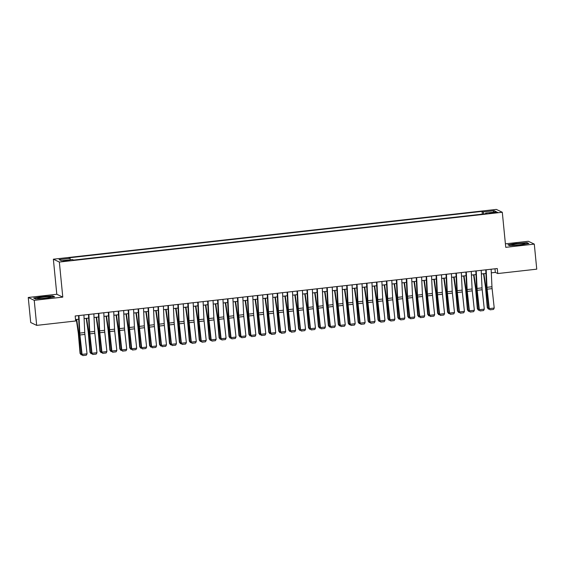 <?xml version="1.0" encoding="UTF-8"?>
<svg xmlns="http://www.w3.org/2000/svg" width="565" height="565" viewBox="0 0 565 565"><rect width="100%" height="100%" fill="white"/><g stroke="black" fill="none" stroke-linecap="round" stroke-linejoin="round"><path stroke-width="0.85" d="M66.889 260.966L69.587 260.401L65.851 260.472L63.153 261.037L66.889 260.966M28.25 297.473L34.232 300.326L62.786 297.119L56.804 294.266L28.25 297.473L30.708 322.523L36.683 325.376L75.668 320.991L75.173 315.983L497.278 268.537L497.765 273.545L536.75 269.166L534.292 244.115L528.317 241.269L505.4 243.84M56.804 294.266L53.364 259.201L496.324 209.41L502.299 212.263L59.346 262.054L53.364 259.201M494.029 212.355L489.226 213.146L495.032 212.828L497.645 212.285L494.029 212.355L494.085 212.934M483.682 213.98L483.188 211.924L482.058 211.388L68.895 257.824L70.025 258.367L59.099 259.596L61.557 260.762L72.482 259.54L73.612 260.077L486.776 213.634L485.646 213.097L485.596 213.768M483.188 211.924L494.114 210.696L496.564 211.868L485.646 213.097M34.232 300.326L36.683 325.376M62.786 297.119L59.346 262.054M502.299 212.263L505.739 247.329L534.292 244.115M491.303 272.846L495.343 272.394L497.765 273.545M75.526 319.578L78.726 319.218M84.1 318.618L88.656 318.102M94.03 317.502L98.585 316.986M103.967 316.386L108.515 315.87M113.897 315.263L118.452 314.754M123.827 314.147L128.382 313.639M133.764 313.031L138.312 312.523M143.694 311.915L148.249 311.407M153.624 310.799L158.179 310.291M163.553 309.684L168.109 309.175M173.49 308.568L178.039 308.059M183.42 307.452L187.976 306.943M193.35 306.336L197.905 305.82M203.28 305.22L207.835 304.704M213.217 304.104L217.765 303.589M223.147 302.988L227.702 302.473M233.077 301.872L237.632 301.357M243.007 300.757L247.562 300.241M252.943 299.634L257.492 299.125M262.873 298.518L267.429 298.009M272.803 297.402L277.359 296.893M282.74 296.286L287.288 295.778M292.67 295.17L297.225 294.662M302.6 294.054L307.155 293.546M312.53 292.938L317.085 292.43M322.467 291.822L327.015 291.314M332.397 290.707L336.952 290.191M342.326 289.591L346.882 289.075M352.256 288.475L356.812 287.959M362.193 287.359L366.742 286.843M372.123 286.243L376.678 285.728M382.053 285.127L386.608 284.612M391.99 284.011L396.538 283.496M401.92 282.888L406.468 282.38M411.85 281.773L416.405 281.264M421.78 280.657L426.335 280.148M431.716 279.541L436.265 279.032M441.646 278.425L446.202 277.916M451.576 277.309L456.132 276.801M461.506 276.193L466.061 275.685M471.443 275.077L475.991 274.569M481.373 273.961L485.928 273.446M494.989 268.792L495.343 272.394M482.326 214.135L482.058 211.388M70.025 258.367L70.364 259.773M493.153 212.249L494.114 210.696M516.594 243.282L507.907 244.793L509.708 245.648L520.196 245.005L528.875 243.494L527.074 242.639L516.615 243.522M35.468 298.956L45.949 298.306L54.636 296.802L52.835 295.94L42.347 296.59L33.667 298.094L35.468 298.956M527.117 243.021L527.074 242.639M52.87 296.328L52.835 295.94M491.133 269.23L491.96 286.759A5.057 0.763 -96.4 0 0 492.108 288.637L494.227 308.045L489.262 308.603L490.032 309.818L488.873 308.589L486.762 289.181A7.585 1.144 83.6 0 1 486.536 286.363L485.752 269.83M488.873 308.589L489.262 308.603L487.143 289.195A5.057 0.763 -96.4 0 1 486.995 287.317L486.168 269.788M494.227 308.045L493.513 309.429L490.032 309.818M483.506 273.721L485.384 286.547A5.057 0.763 83.6 0 1 485.603 288.461L487.27 307.65L487.694 308.024L486.027 288.835A7.585 1.144 -96.4 0 0 485.688 285.961L483.894 273.679M489.241 309.027L488.421 309.119L487.27 307.65M488.421 309.119L487.694 308.024L488.803 307.897M519.461 244.843A6.568 0.607 -5.6 0 0 524.878 243.812A6.568 0.607 -5.6 0 0 517.363 243.84A6.568 0.607 -5.6 0 0 511.968 245.076A6.568 0.607 -5.6 0 0 519.461 244.843M508.281 244.97L516.671 243.515L526.827 242.886L528.317 243.593M50.285 297.275A6.568 0.607 -5.6 0 0 50.638 297.112A6.568 0.607 -5.6 0 0 45.836 296.9A6.568 0.607 -5.6 0 0 38.053 298.03A6.568 0.607 -5.6 0 0 37.728 298.377A6.568 0.607 -5.6 0 0 43.547 298.32A6.568 0.607 -5.6 0 0 50.285 297.275M34.034 298.271L42.424 296.816L52.587 296.187L54.071 296.9M481.203 270.345L482.03 287.875A5.057 0.763 -96.4 0 0 482.178 289.753L484.297 309.161L479.332 309.719L480.102 310.934L478.943 309.705L476.825 290.297A7.585 1.144 83.6 0 1 476.606 287.479L475.822 270.946M478.943 309.705L479.332 309.719L477.213 290.311A5.057 0.763 -96.4 0 1 477.065 288.433L476.239 270.903M484.297 309.161L483.576 310.545L480.102 310.934M471.267 271.461L472.1 288.99A5.057 0.763 -96.4 0 0 472.248 290.869L474.367 310.277L469.402 310.835L470.172 312.05L469.014 310.821L466.895 291.413A7.585 1.144 83.6 0 1 466.669 288.595L465.892 272.062M469.014 310.821L469.402 310.835L467.283 291.427A5.057 0.763 -96.4 0 1 467.135 289.548L466.302 272.019M474.367 310.277L473.647 311.661L470.172 312.05M461.337 272.577L462.163 290.106A5.057 0.763 -96.4 0 0 462.318 291.985L464.43 311.393L459.465 311.951L460.242 313.165L459.084 311.937L456.965 292.529A7.585 1.144 83.6 0 1 456.739 289.711L455.962 273.185M459.084 311.937L459.465 311.951L457.346 292.543A5.057 0.763 -96.4 0 1 457.198 290.664L456.372 273.135M464.43 311.393L463.717 312.777L460.242 313.165M451.407 273.693L452.233 291.222A5.057 0.763 -96.4 0 0 452.381 293.101L454.5 312.509L449.535 313.067L450.305 314.281L449.147 313.052L447.035 293.652A7.585 1.144 83.6 0 1 446.809 290.827L446.025 274.3M449.147 313.052L449.535 313.067L447.416 293.659A5.057 0.763 -96.4 0 1 447.268 291.78L446.442 274.251M454.5 312.509L453.78 313.893L450.305 314.281M473.576 274.837L475.448 287.663A5.057 0.763 83.6 0 1 475.673 289.577L477.34 308.765L477.764 309.14L476.097 289.951A7.585 1.144 -96.4 0 0 475.758 287.077L473.964 274.795M479.304 310.143L478.491 310.234L477.34 308.765M478.491 310.234L477.764 309.14L478.873 309.013M463.639 275.953L465.518 288.779A5.057 0.763 83.6 0 1 465.744 290.693L467.41 309.881L467.827 310.256L466.16 291.067A7.585 1.144 -96.4 0 0 465.828 288.192L464.027 275.911M469.374 311.259L468.562 311.35L467.41 309.881M468.562 311.35L467.827 310.256L468.936 310.136M453.709 277.069L455.588 289.894A5.057 0.763 83.6 0 1 455.807 291.808L457.481 310.997L457.897 311.372L456.23 292.183A7.585 1.144 -96.4 0 0 455.899 289.308L454.098 277.027M459.444 312.381L458.632 312.466L457.481 310.997M458.632 312.466L457.897 311.372L459.006 311.251M443.779 278.185L445.658 291.01A5.057 0.763 83.6 0 1 445.877 292.924L447.544 312.12L447.967 312.487L446.301 293.299A7.585 1.144 -96.4 0 0 445.962 290.424L444.168 278.142M449.507 313.497L448.695 313.589L447.544 312.12M448.695 313.589L447.967 312.487L449.076 312.367M441.477 274.809L442.303 292.338A5.057 0.763 -96.4 0 0 442.452 294.217L444.57 313.624L439.605 314.182L440.375 315.404L439.217 314.168L437.098 294.768A7.585 1.144 83.6 0 1 436.879 291.943L436.095 275.416M439.217 314.168L439.605 314.182L437.487 294.775A5.057 0.763 -96.4 0 1 437.338 292.896L436.512 275.367M444.57 313.624L443.85 315.009L440.375 315.404M433.849 279.301L435.721 292.126A5.057 0.763 83.6 0 1 435.947 294.04L437.614 313.236L438.037 313.603L436.364 294.414A7.585 1.144 -96.4 0 0 436.032 291.54L434.238 279.258M439.577 314.613L438.765 314.705L437.614 313.236M438.765 314.705L438.037 313.603L439.146 313.483M431.54 275.925L432.373 293.454A5.057 0.763 -96.4 0 0 432.522 295.333L434.64 314.74L429.668 315.298L430.445 316.52L429.287 315.284L427.168 295.883A7.585 1.144 83.6 0 1 426.942 293.058L426.165 276.532M429.287 315.284L429.668 315.298L427.557 295.891A5.057 0.763 -96.4 0 1 427.401 294.012L426.575 276.483M434.64 314.74L433.92 316.125L430.445 316.52M423.912 280.417L425.791 293.242A5.057 0.763 83.6 0 1 426.017 295.156L427.684 314.352L428.101 314.719L426.434 295.53A7.585 1.144 -96.4 0 0 426.102 292.656L424.301 280.374M429.647 315.729L428.835 315.821L427.684 314.352M428.835 315.821L428.101 314.719L429.209 314.599M421.61 277.041L422.436 294.57A5.057 0.763 -96.4 0 0 422.585 296.448L424.703 315.856L419.739 316.414L420.508 317.636L419.357 316.4L417.238 296.999A7.585 1.144 83.6 0 1 417.012 294.174L416.236 277.648M419.357 316.4L419.739 316.414L417.62 297.006A5.057 0.763 -96.4 0 1 417.471 295.128L416.645 277.599M424.703 315.856L423.99 317.24L420.508 317.636M413.983 281.532L415.861 294.358A5.057 0.763 83.6 0 1 416.08 296.272L417.747 315.468L418.171 315.842L416.504 296.646A7.585 1.144 -96.4 0 0 416.172 293.772L414.371 281.49M419.717 316.845L418.898 316.937L417.747 315.468M418.898 316.937L418.171 315.842L419.279 315.715M411.68 278.157L412.507 295.686A5.057 0.763 -96.4 0 0 412.655 297.564L414.774 316.972L409.809 317.53L410.578 318.752L409.42 317.523L407.309 298.115A7.585 1.144 83.6 0 1 407.082 295.29L406.299 278.764M409.42 317.523L409.809 317.53L407.69 298.122A5.057 0.763 -96.4 0 1 407.542 296.244L406.715 278.714M414.774 316.972L414.053 318.356L410.578 318.752M404.053 282.655L405.931 295.474A5.057 0.763 83.6 0 1 406.15 297.388L407.817 316.584L408.241 316.958L406.574 297.762A7.585 1.144 -96.4 0 0 406.235 294.888L404.441 282.606M409.78 317.961L408.968 318.053L407.817 316.584M408.968 318.053L408.241 316.958L409.35 316.831M401.75 279.272L402.577 296.802A5.057 0.763 -96.4 0 0 402.725 298.68L404.844 318.088L399.879 318.646L400.649 319.868L399.49 318.639L397.372 299.231A7.585 1.144 83.6 0 1 397.153 296.406L396.369 279.88M399.49 318.639L399.879 318.646L397.76 299.238A5.057 0.763 -96.4 0 1 397.612 297.36L396.778 279.83M404.844 318.088L404.123 319.479L400.649 319.868M394.116 283.771L395.994 296.59A5.057 0.763 83.6 0 1 396.22 298.511L397.887 317.7L398.304 318.074L396.637 298.878A7.585 1.144 -96.4 0 0 396.305 296.004L394.504 283.722M399.851 319.077L399.038 319.169L397.887 317.7M399.038 319.169L398.304 318.074L399.413 317.947M391.813 280.388L392.647 297.917A5.057 0.763 -96.4 0 0 392.795 299.803L394.907 319.204L389.942 319.762L390.719 320.984L389.56 319.755L387.442 300.347A7.585 1.144 83.6 0 1 387.216 297.522L386.439 280.996M389.56 319.755L389.942 319.762L387.83 300.361A5.057 0.763 -96.4 0 1 387.675 298.475L386.848 280.946M394.907 319.204L394.193 320.595L390.719 320.984M384.186 284.887L386.065 297.706A5.057 0.763 83.6 0 1 386.291 299.627L387.957 318.815L388.374 319.19L386.707 299.994A7.585 1.144 -96.4 0 0 386.375 297.119L384.574 284.838M389.921 320.193L389.108 320.284L387.957 318.815M389.108 320.284L388.374 319.19L389.483 319.063M381.884 281.504L382.71 299.033A5.057 0.763 -96.4 0 0 382.858 300.919L384.977 320.32L380.012 320.878L380.782 322.099L379.631 320.871L377.512 301.463A7.585 1.144 83.6 0 1 377.286 298.645L376.509 282.112M379.631 320.871L380.012 320.878L377.893 301.477A5.057 0.763 -96.4 0 1 377.745 299.591L376.919 282.069M384.977 320.32L384.264 321.711L380.782 322.099M374.256 286.003L376.135 298.821A5.057 0.763 83.6 0 1 376.354 300.742L378.02 319.931L378.444 320.306L376.777 301.11A7.585 1.144 -96.4 0 0 376.445 298.242L374.644 285.961M379.991 321.308L379.172 321.4L378.02 319.931M379.172 321.4L378.444 320.306L379.553 320.178M371.954 282.627L372.78 300.149A5.057 0.763 -96.4 0 0 372.928 302.035L375.047 321.436L370.082 321.994L370.852 323.215L369.694 321.986L367.575 302.579A7.585 1.144 83.6 0 1 367.356 299.761L366.572 283.227M369.694 321.986L370.082 321.994L367.963 302.593A5.057 0.763 -96.4 0 1 367.815 300.707L366.989 283.185M375.047 321.436L374.327 322.827L370.852 323.215M364.326 287.119L366.198 299.937A5.057 0.763 83.6 0 1 366.424 301.858L368.09 321.047L368.514 321.421L366.847 302.233A7.585 1.144 -96.4 0 0 366.508 299.358L364.715 287.077M370.054 322.424L369.242 322.516L368.09 321.047M369.242 322.516L368.514 321.421L369.623 321.294M354.389 288.235L356.268 301.06A5.057 0.763 83.6 0 1 356.494 302.974L358.161 322.163L358.577 322.537L356.911 303.349A7.585 1.144 -96.4 0 0 356.579 300.474L354.778 288.192M360.124 323.54L359.312 323.632L358.161 322.163M359.312 323.632L358.577 322.537L359.686 322.41M344.459 289.351L346.338 302.176A5.057 0.763 83.6 0 1 346.564 304.09L348.231 323.279L348.647 323.653L346.981 304.464A7.585 1.144 -96.4 0 0 346.649 301.59L344.848 289.308M350.194 324.656L349.382 324.748L348.231 323.279M349.382 324.748L348.647 323.653L349.756 323.526M362.024 283.743L362.85 301.265A5.057 0.763 -96.4 0 0 362.998 303.151L365.117 322.551L360.152 323.109L360.922 324.331L359.764 323.102L357.645 303.695A7.585 1.144 83.6 0 1 357.419 300.877L356.642 284.343M359.764 323.102L360.152 323.109L358.033 303.709A5.057 0.763 -96.4 0 1 357.885 301.823L357.052 284.301M365.117 322.551L364.397 323.943L360.922 324.331M352.087 284.859L352.913 302.381A5.057 0.763 -96.4 0 0 353.069 304.267L355.18 323.674L350.215 324.232L350.992 325.447L349.834 324.218L347.715 304.81A7.585 1.144 83.6 0 1 347.489 301.993L346.712 285.459M349.834 324.218L350.215 324.232L348.096 304.825A5.057 0.763 -96.4 0 1 347.948 302.946L347.122 285.417M355.18 323.674L354.467 325.059L350.992 325.447M342.157 285.975L342.983 303.504A5.057 0.763 -96.4 0 0 343.132 305.382L345.25 324.79L340.285 325.348L341.055 326.563L339.897 325.334L337.785 305.926A7.585 1.144 83.6 0 1 337.559 303.108L336.775 286.575M339.897 325.334L340.285 325.348L338.167 305.94A5.057 0.763 -96.4 0 1 338.018 304.062L337.192 286.533M345.25 324.79L344.53 326.175L341.055 326.563M334.529 290.466L336.408 303.292A5.057 0.763 83.6 0 1 336.627 305.206L338.294 324.395L338.718 324.769L337.051 305.58A7.585 1.144 -96.4 0 0 336.712 302.706L334.918 290.424M340.257 325.772L339.445 325.864L338.294 324.395M339.445 325.864L338.718 324.769L339.826 324.642M332.227 287.091L333.053 304.62A5.057 0.763 -96.4 0 0 333.202 306.498L335.32 325.906L330.356 326.464L331.125 327.679L329.967 326.45L327.848 307.042A7.585 1.144 83.6 0 1 327.629 304.224L326.845 287.691M329.967 326.45L330.356 326.464L328.237 307.056A5.057 0.763 -96.4 0 1 328.088 305.178L327.262 287.649M335.32 325.906L334.6 327.29L331.125 327.679M324.6 291.582L326.471 304.408A5.057 0.763 83.6 0 1 326.697 306.322L328.364 325.511L328.788 325.885L327.121 306.696A7.585 1.144 -96.4 0 0 326.782 303.822L324.988 291.54M330.327 326.888L329.515 326.98L328.364 325.511M329.515 326.98L328.788 325.885L329.896 325.758M322.29 288.207L323.124 305.736A5.057 0.763 -96.4 0 0 323.272 307.614L325.391 327.022L320.419 327.58L321.195 328.795L320.037 327.566L317.918 308.158A7.585 1.144 83.6 0 1 317.692 305.34L316.916 288.807M320.037 327.566L320.419 327.58L318.307 308.172A5.057 0.763 -96.4 0 1 318.159 306.294L317.325 288.764M325.391 327.022L324.67 328.406L321.195 328.795M314.663 292.698L316.541 305.524A5.057 0.763 83.6 0 1 316.767 307.438L318.434 326.627L318.851 327.001L317.184 307.812A7.585 1.144 -96.4 0 0 316.852 304.938L315.051 292.656M320.397 328.004L319.585 328.096L318.434 326.627M319.585 328.096L318.851 327.001L319.96 326.881M312.36 289.322L313.187 306.852A5.057 0.763 -96.4 0 0 313.342 308.73L315.454 328.138L310.489 328.696L311.259 329.911L310.107 328.682L307.989 309.274A7.585 1.144 83.6 0 1 307.763 306.456L306.986 289.93M310.107 328.682L310.489 328.696L308.37 309.288A5.057 0.763 -96.4 0 1 308.222 307.409L307.395 289.88M315.454 328.138L314.74 329.522L311.259 329.911M304.733 293.814L306.611 306.64A5.057 0.763 83.6 0 1 306.83 308.554L308.497 327.742L308.921 328.117L307.254 308.928A7.585 1.144 -96.4 0 0 306.922 306.053L305.121 293.772M310.468 329.127L309.655 329.211L308.497 327.742M309.655 329.211L308.921 328.117L310.03 327.997M302.43 290.438L303.257 307.967A5.057 0.763 -96.4 0 0 303.405 309.846L305.524 329.254L300.559 329.812L301.329 331.034L300.17 329.798L298.059 310.397A7.585 1.144 83.6 0 1 297.833 307.572L297.049 291.046M300.17 329.798L300.559 329.812L298.44 310.404A5.057 0.763 -96.4 0 1 298.292 308.525L297.465 290.996M305.524 329.254L304.803 330.638L301.329 331.034M294.803 294.93L296.682 307.756A5.057 0.763 83.6 0 1 296.9 309.669L298.567 328.865L298.991 329.233L297.324 310.044A7.585 1.144 -96.4 0 0 296.985 307.169L295.191 294.888M300.531 330.243L299.718 330.334L298.567 328.865M299.718 330.334L298.991 329.233L300.1 329.113M292.501 291.554L293.327 309.083A5.057 0.763 -96.4 0 0 293.475 310.962L295.594 330.37L290.629 330.928L291.399 332.149L290.24 330.913L288.122 311.513A7.585 1.144 83.6 0 1 287.903 308.688L287.119 292.162M290.24 330.913L290.629 330.928L288.51 311.52A5.057 0.763 -96.4 0 1 288.362 309.641L287.536 292.112M295.594 330.37L294.873 331.754L291.399 332.149M284.866 296.046L286.745 308.871A5.057 0.763 83.6 0 1 286.971 310.785L288.637 329.981L289.061 330.348L287.387 311.16A7.585 1.144 -96.4 0 0 287.055 308.285L285.254 296.004M290.601 331.358L289.788 331.45L288.637 329.981M289.788 331.45L289.061 330.348L290.163 330.228M282.564 292.67L283.397 310.199A5.057 0.763 -96.4 0 0 283.545 312.078L285.664 331.486L280.692 332.043L281.469 333.265L280.311 332.029L278.192 312.629A7.585 1.144 83.6 0 1 277.966 309.804L277.189 293.277M280.311 332.029L280.692 332.043L278.58 312.636A5.057 0.763 -96.4 0 1 278.425 310.757L277.599 293.228M285.664 331.486L284.944 332.87L281.469 333.265M274.936 297.162L276.815 309.987A5.057 0.763 83.6 0 1 277.041 311.901L278.707 331.097L279.124 331.464L277.457 312.276A7.585 1.144 -96.4 0 0 277.125 309.401L275.325 297.119M280.671 332.474L279.859 332.566L278.707 331.097M279.859 332.566L279.124 331.464L280.233 331.344M272.634 293.786L273.46 311.315A5.057 0.763 -96.4 0 0 273.608 313.194L275.727 332.601L270.762 333.159L271.532 334.381L270.381 333.145L268.262 313.745A7.585 1.144 83.6 0 1 268.036 310.92L267.259 294.393M270.381 333.145L270.762 333.159L268.643 313.752A5.057 0.763 -96.4 0 1 268.495 311.873L267.669 294.344M275.727 332.601L275.014 333.986L271.532 334.381M265.006 298.278L266.885 311.103A5.057 0.763 83.6 0 1 267.104 313.017L268.771 332.213L269.194 332.587L267.528 313.391A7.585 1.144 -96.4 0 0 267.196 310.517L265.395 298.235M270.741 333.59L269.922 333.682L268.771 332.213M269.922 333.682L269.194 332.587L270.303 332.46M262.704 294.902L263.53 312.431A5.057 0.763 -96.4 0 0 263.678 314.31L265.797 333.717L260.832 334.275L261.602 335.497L260.444 334.268L258.332 314.86A7.585 1.144 83.6 0 1 258.106 312.035L257.322 295.509M260.444 334.268L260.832 334.275L258.714 314.867A5.057 0.763 -96.4 0 1 258.565 312.989L257.739 295.46M265.797 333.717L265.077 335.102L261.602 335.497M252.774 296.018L253.6 313.547A5.057 0.763 -96.4 0 0 253.749 315.425L255.867 334.833L250.902 335.391L251.672 336.613L250.514 335.384L248.395 315.976A7.585 1.144 83.6 0 1 248.176 313.151L247.392 296.625M250.514 335.384L250.902 335.391L248.784 315.983A5.057 0.763 -96.4 0 1 248.635 314.105L247.802 296.576M255.867 334.833L255.147 336.224L251.672 336.613M242.837 297.134L243.67 314.663A5.057 0.763 -96.4 0 0 243.819 316.548L245.93 335.949L240.965 336.507L241.742 337.729L240.584 336.5L238.465 317.092A7.585 1.144 83.6 0 1 238.239 314.267L237.462 297.741M240.584 336.5L240.965 336.507L238.854 317.106A5.057 0.763 -96.4 0 1 238.698 315.221L237.872 297.691M245.93 335.949L245.217 337.34L241.742 337.729M255.076 299.401L256.955 312.219A5.057 0.763 83.6 0 1 257.174 314.133L258.841 333.329L259.264 333.703L257.598 314.507A7.585 1.144 -96.4 0 0 257.259 311.633L255.465 299.351M260.804 334.706L259.992 334.798L258.841 333.329M259.992 334.798L259.264 333.703L260.373 333.576M245.139 300.516L247.018 313.335A5.057 0.763 83.6 0 1 247.244 315.256L248.911 334.445L249.327 334.819L247.661 315.623A7.585 1.144 -96.4 0 0 247.329 312.749L245.528 300.467M250.874 335.822L250.062 335.914L248.911 334.445M250.062 335.914L249.327 334.819L250.436 334.692M235.21 301.632L237.088 314.451A5.057 0.763 83.6 0 1 237.314 316.372L238.981 335.561L239.398 335.935L237.731 316.739A7.585 1.144 -96.4 0 0 237.399 313.865L235.598 301.59M240.944 336.938L240.132 337.03L238.981 335.561M240.132 337.03L239.398 335.935L240.506 335.808M232.907 298.249L233.733 315.779A5.057 0.763 -96.4 0 0 233.882 317.664L236.001 337.065L231.036 337.623L231.805 338.845L230.654 337.616L228.535 318.208A7.585 1.144 83.6 0 1 228.309 315.39L227.526 298.857M230.654 337.616L231.036 337.623L228.917 318.222A5.057 0.763 -96.4 0 1 228.769 316.336L227.942 298.814M236.001 337.065L235.287 338.456L231.805 338.845M225.28 302.748L227.158 315.567A5.057 0.763 83.6 0 1 227.377 317.488L229.044 336.676L229.468 337.051L227.801 317.855A7.585 1.144 -96.4 0 0 227.462 314.988L225.668 302.706M231.014 338.054L230.195 338.145L229.044 336.676M230.195 338.145L229.468 337.051L230.577 336.924M222.977 299.372L223.804 316.894A5.057 0.763 -96.4 0 0 223.952 318.78L226.071 338.181L221.106 338.739L221.876 339.961L220.717 338.732L218.599 319.324A7.585 1.144 83.6 0 1 218.38 316.506L217.596 299.973M220.717 338.732L221.106 338.739L218.987 319.338A5.057 0.763 -96.4 0 1 218.839 317.452L218.012 299.93M226.071 338.181L225.35 339.572L221.876 339.961M215.35 303.864L217.221 316.683A5.057 0.763 83.6 0 1 217.447 318.603L219.114 337.792L219.538 338.167L217.871 318.978A7.585 1.144 -96.4 0 0 217.532 316.103L215.738 303.822M221.077 339.17L220.265 339.261L219.114 337.792M220.265 339.261L219.538 338.167L220.647 338.04M213.047 300.488L213.874 318.01A5.057 0.763 -96.4 0 0 214.022 319.896L216.141 339.297L211.176 339.862L211.946 341.076L210.787 339.848L208.669 320.44A7.585 1.144 83.6 0 1 208.443 317.622L207.666 301.089M210.787 339.848L211.176 339.862L209.057 320.454A5.057 0.763 -96.4 0 1 208.909 318.568L208.075 301.046M216.141 339.297L215.42 340.688L211.946 341.076M205.413 304.98L207.291 317.805A5.057 0.763 83.6 0 1 207.517 319.719L209.184 338.908L209.601 339.283L207.934 320.094A7.585 1.144 -96.4 0 0 207.602 317.219L205.801 304.938M211.148 340.285L210.335 340.377L209.184 338.908M210.335 340.377L209.601 339.283L210.71 339.155M203.11 301.604L203.937 319.126A5.057 0.763 -96.4 0 0 204.092 321.012L206.204 340.42L201.239 340.978L202.016 342.192L200.857 340.963L198.739 321.556A7.585 1.144 83.6 0 1 198.513 318.738L197.736 302.204M200.857 340.963L201.239 340.978L199.12 321.57A5.057 0.763 -96.4 0 1 198.972 319.691L198.146 302.162M206.204 340.42L205.49 341.804L202.016 342.192M195.483 306.096L197.362 318.921A5.057 0.763 83.6 0 1 197.581 320.835L199.254 340.024L199.671 340.398L198.004 321.21A7.585 1.144 -96.4 0 0 197.672 318.335L195.871 306.053M201.218 341.401L200.406 341.493L199.254 340.024M200.406 341.493L199.671 340.398L200.78 340.271M193.181 302.72L194.007 320.249A5.057 0.763 -96.4 0 0 194.155 322.128L196.274 341.535L191.309 342.093L192.079 343.308L190.921 342.079L188.809 322.672A7.585 1.144 83.6 0 1 188.583 319.854L187.799 303.32M190.921 342.079L191.309 342.093L189.19 322.686A5.057 0.763 -96.4 0 1 189.042 320.807L188.216 303.278M196.274 341.535L195.554 342.92L192.079 343.308M183.251 303.836L184.077 321.365A5.057 0.763 -96.4 0 0 184.225 323.244L186.344 342.651L181.379 343.209L182.149 344.424L180.991 343.195L178.872 323.787A7.585 1.144 83.6 0 1 178.653 320.969L177.869 304.436M180.991 343.195L181.379 343.209L179.26 323.802A5.057 0.763 -96.4 0 1 179.112 321.923L178.286 304.394M186.344 342.651L185.624 344.036L182.149 344.424M173.314 304.952L174.147 322.481A5.057 0.763 -96.4 0 0 174.295 324.359L176.414 343.767L171.442 344.325L172.219 345.54L171.061 344.311L168.942 324.903A7.585 1.144 83.6 0 1 168.716 322.085L167.939 305.552M171.061 344.311L171.442 344.325L169.331 324.917A5.057 0.763 -96.4 0 1 169.182 323.039L168.349 305.51M176.414 343.767L175.694 345.151L172.219 345.54M185.553 307.212L187.432 320.037A5.057 0.763 83.6 0 1 187.651 321.951L189.317 341.14L189.741 341.514L188.074 322.325A7.585 1.144 -96.4 0 0 187.735 319.451L185.941 307.169M191.281 342.517L190.469 342.609L189.317 341.14M190.469 342.609L189.741 341.514L190.85 341.387M175.623 308.328L177.495 321.153A5.057 0.763 83.6 0 1 177.721 323.067L179.388 342.256L179.811 342.63L178.137 323.441A7.585 1.144 -96.4 0 0 177.805 320.567L176.012 308.285M181.351 343.633L180.539 343.725L179.388 342.256M180.539 343.725L179.811 342.63L180.92 342.51M165.686 309.443L167.565 322.269A5.057 0.763 83.6 0 1 167.791 324.183L169.458 343.372L169.874 343.746L168.208 324.557A7.585 1.144 -96.4 0 0 167.876 321.683L166.075 309.401M171.421 344.749L170.609 344.841L169.458 343.372M170.609 344.841L169.874 343.746L170.983 343.626M163.384 306.068L164.21 323.597A5.057 0.763 -96.4 0 0 164.366 325.475L166.477 344.883L161.512 345.441L162.282 346.656L161.131 345.427L159.012 326.019A7.585 1.144 83.6 0 1 158.786 323.201L158.009 306.675M161.131 345.427L161.512 345.441L159.394 326.033A5.057 0.763 -96.4 0 1 159.245 324.155L158.419 306.626M166.477 344.883L165.764 346.267L162.282 346.656M155.756 310.559L157.635 323.385A5.057 0.763 83.6 0 1 157.854 325.299L159.521 344.488L159.944 344.862L158.278 325.673A7.585 1.144 -96.4 0 0 157.946 322.799L156.145 310.517M161.491 345.872L160.672 345.964L159.521 344.488M160.672 345.964L159.944 344.862L161.053 344.742M153.454 307.183L154.28 324.713A5.057 0.763 -96.4 0 0 154.429 326.591L156.547 345.999L151.582 346.557L152.352 347.779L151.194 346.543L149.082 327.142A7.585 1.144 83.6 0 1 148.856 324.317L148.072 307.791M151.194 346.543L151.582 346.557L149.464 327.149A5.057 0.763 -96.4 0 1 149.315 325.271L148.489 307.741M156.547 345.999L155.827 347.383L152.352 347.779M145.827 311.675L147.705 324.501A5.057 0.763 83.6 0 1 147.924 326.415L149.591 345.611L150.015 345.978L148.348 326.789A7.585 1.144 -96.4 0 0 148.009 323.915L146.215 311.633M151.554 346.988L150.742 347.079L149.591 345.611M150.742 347.079L150.015 345.978L151.123 345.858M143.524 308.299L144.35 325.828A5.057 0.763 -96.4 0 0 144.499 327.707L146.618 347.115L141.653 347.673L142.422 348.895L141.264 347.659L139.145 328.258A7.585 1.144 83.6 0 1 138.926 325.433L138.143 308.907M141.264 347.659L141.653 347.673L139.534 328.265A5.057 0.763 -96.4 0 1 139.386 326.386L138.552 308.857M146.618 347.115L145.897 348.499L142.422 348.895M135.89 312.791L137.768 325.617A5.057 0.763 83.6 0 1 137.994 327.531L139.661 346.726L140.078 347.094L138.411 327.905A7.585 1.144 -96.4 0 0 138.079 325.03L136.278 312.749M141.624 348.104L140.812 348.195L139.661 346.726M140.812 348.195L140.078 347.094L141.186 346.974M133.587 309.415L134.421 326.944A5.057 0.763 -96.4 0 0 134.569 328.823L136.688 348.231L131.716 348.789L132.493 350.01L131.334 348.774L129.216 329.374A7.585 1.144 83.6 0 1 128.989 326.549L128.213 310.023M131.334 348.774L131.716 348.789L129.604 329.381A5.057 0.763 -96.4 0 1 129.449 327.502L128.622 309.973M136.688 348.231L135.967 349.615L132.493 350.01M125.96 313.907L127.838 326.732A5.057 0.763 83.6 0 1 128.064 328.646L129.731 347.842L130.148 348.21L128.481 329.021A7.585 1.144 -96.4 0 0 128.149 326.146L126.348 313.865M131.694 349.219L130.882 349.311L129.731 347.842M130.882 349.311L130.148 348.21L131.257 348.089M123.657 310.531L124.484 328.06A5.057 0.763 -96.4 0 0 124.632 329.939L126.751 349.347L121.786 349.905L122.556 351.126L121.404 349.89L119.286 330.49A7.585 1.144 83.6 0 1 119.06 327.665L118.283 311.138M121.404 349.89L121.786 349.905L119.667 330.497A5.057 0.763 -96.4 0 1 119.519 328.618L118.692 311.089M126.751 349.347L126.037 350.731L122.556 351.126M116.03 315.03L117.908 327.848A5.057 0.763 83.6 0 1 118.127 329.762L119.794 348.958L120.218 349.332L118.551 330.137A7.585 1.144 -96.4 0 0 118.219 327.262L116.418 314.98M121.765 350.335L120.945 350.427L119.794 348.958M120.945 350.427L120.218 349.332L121.327 349.205M113.727 311.647L114.554 329.176A5.057 0.763 -96.4 0 0 114.702 331.055L116.821 350.462L111.856 351.02L112.626 352.242L111.467 351.013L109.349 331.606A7.585 1.144 83.6 0 1 109.13 328.781L108.346 312.254M111.467 351.013L111.856 351.02L109.737 331.613A5.057 0.763 -96.4 0 1 109.589 329.734L108.763 312.205M116.821 350.462L116.1 351.847L112.626 352.242M106.1 316.146L107.972 328.964A5.057 0.763 83.6 0 1 108.198 330.878L109.864 350.074L110.288 350.448L108.621 331.252A7.585 1.144 -96.4 0 0 108.282 328.378L106.488 316.096M111.828 351.451L111.015 351.543L109.864 350.074M111.015 351.543L110.288 350.448L111.397 350.321M103.798 312.763L104.624 330.292A5.057 0.763 -96.4 0 0 104.772 332.171L106.891 351.578L101.926 352.136L102.696 353.358L101.538 352.129L99.419 332.721A7.585 1.144 83.6 0 1 99.2 329.896L98.416 313.37M101.538 352.129L101.926 352.136L99.807 332.736A5.057 0.763 -96.4 0 1 99.659 330.85L98.826 313.321M106.891 351.578L106.171 352.97L102.696 353.358M96.163 317.262L98.042 330.08A5.057 0.763 83.6 0 1 98.268 332.001L99.934 351.19L100.351 351.564L98.684 332.368A7.585 1.144 -96.4 0 0 98.352 329.494L96.551 317.212M101.898 352.567L101.086 352.659L99.934 351.19M101.086 352.659L100.351 351.564L101.46 351.437M93.861 313.879L94.687 331.408A5.057 0.763 -96.4 0 0 94.842 333.294L96.954 352.694L91.989 353.252L92.766 354.474L91.608 353.245L89.489 333.837A7.585 1.144 83.6 0 1 89.263 331.012L88.486 314.486M91.608 353.245L91.989 353.252L89.87 333.851A5.057 0.763 -96.4 0 1 89.722 331.966L88.896 314.437M96.954 352.694L96.241 354.086L92.766 354.474M86.233 318.378L88.112 331.196A5.057 0.763 83.6 0 1 88.338 333.117L90.005 352.306L90.421 352.68L88.754 333.484A7.585 1.144 -96.4 0 0 88.423 330.617L86.622 318.335M91.968 353.683L91.156 353.775L90.005 352.306M91.156 353.775L90.421 352.68L91.53 352.553M83.931 315.002L84.757 332.524A5.057 0.763 -96.4 0 0 84.905 334.409L87.024 353.81L82.059 354.368L82.829 355.59L81.671 354.361L79.559 334.953A7.585 1.144 83.6 0 1 79.333 332.135L78.549 315.602M81.671 354.361L82.059 354.368L79.94 334.967A5.057 0.763 -96.4 0 1 79.792 333.082L78.966 315.56M87.024 353.81L86.311 355.201L82.829 355.59M76.303 319.493L78.182 332.312A5.057 0.763 83.6 0 1 78.401 334.233L80.068 353.422L80.491 353.796L78.825 334.6A7.585 1.144 -96.4 0 0 78.486 331.733L76.692 319.451M82.031 354.799L81.219 354.891L80.068 353.422M81.219 354.891L80.491 353.796L81.6 353.669M491.896 213.167L491.84 212.602M491.96 286.759L486.995 287.317M492.108 288.637L487.143 289.195M486.027 288.835L486.712 288.757M485.688 285.961L486.514 285.869M482.03 287.875L477.065 288.433M482.178 289.753L477.213 290.311M472.1 288.99L467.135 289.548M472.248 290.869L467.283 291.427M462.163 290.106L457.198 290.664M462.318 291.985L457.346 292.543M452.233 291.222L447.268 291.78M452.381 293.101L447.416 293.659M476.097 289.951L476.782 289.873M475.758 287.077L476.577 286.985M466.16 291.067L466.852 290.989M465.828 288.192L466.648 288.101M456.23 292.183L456.923 292.105M455.899 289.308L456.718 289.216M446.301 293.299L446.986 293.221M445.962 290.424L446.788 290.332M442.303 292.338L437.338 292.896M442.452 294.217L437.487 294.775M436.364 294.414L437.056 294.337M436.032 291.54L436.851 291.448M432.373 293.454L427.401 294.012M432.522 295.333L427.557 295.891M426.434 295.53L427.126 295.453M426.102 292.656L426.921 292.564M422.436 294.57L417.471 295.128M422.585 296.448L417.62 297.006M416.504 296.646L417.189 296.569M416.172 293.772L416.991 293.68M412.507 295.686L407.542 296.244M412.655 297.564L407.69 298.122M406.574 297.762L407.259 297.684M406.235 294.888L407.061 294.796M402.577 296.802L397.612 297.36M402.725 298.68L397.76 299.238M396.637 298.878L397.329 298.8M396.305 296.004L397.124 295.912M392.647 297.917L387.675 298.475M392.795 299.803L387.83 300.361M386.707 299.994L387.399 299.916M386.375 297.119L387.195 297.028M382.71 299.033L377.745 299.591M382.858 300.919L377.893 301.477M376.777 301.11L377.462 301.032M376.445 298.242L377.265 298.143M372.78 300.149L367.815 300.707M372.928 302.035L367.963 302.593M366.847 302.233L367.533 302.155M366.508 299.358L367.328 299.266M356.911 303.349L357.603 303.271M356.579 300.474L357.398 300.382M346.981 304.464L347.673 304.387M346.649 301.59L347.468 301.498M362.85 301.265L357.885 301.823M362.998 303.151L358.033 303.709M352.913 302.381L347.948 302.946M353.069 304.267L348.096 304.825M342.983 303.504L338.018 304.062M343.132 305.382L338.167 305.94M337.051 305.58L337.736 305.503M336.712 302.706L337.538 302.614M333.053 304.62L328.088 305.178M333.202 306.498L328.237 307.056M327.121 306.696L327.806 306.618M326.782 303.822L327.601 303.73M323.124 305.736L318.159 306.294M323.272 307.614L318.307 308.172M317.184 307.812L317.876 307.734M316.852 304.938L317.671 304.846M313.187 306.852L308.222 307.409M313.342 308.73L308.37 309.288M307.254 308.928L307.946 308.85M306.922 306.053L307.741 305.962M303.257 307.967L298.292 308.525M303.405 309.846L298.44 310.404M297.324 310.044L298.009 309.966M296.985 307.169L297.812 307.078M293.327 309.083L288.362 309.641M293.475 310.962L288.51 311.52M287.387 311.16L288.079 311.082M287.055 308.285L287.875 308.193M283.397 310.199L278.425 310.757M283.545 312.078L278.58 312.636M277.457 312.276L278.149 312.198M277.125 309.401L277.945 309.309M273.46 311.315L268.495 311.873M273.608 313.194L268.643 313.752M267.528 313.391L268.213 313.314M267.196 310.517L268.015 310.425M263.53 312.431L258.565 312.989M263.678 314.31L258.714 314.867M253.6 313.547L248.635 314.105M253.749 315.425L248.784 315.983M243.67 314.663L238.698 315.221M243.819 316.548L238.854 317.106M257.598 314.507L258.283 314.43M257.259 311.633L258.078 311.541M247.661 315.623L248.353 315.545M247.329 312.749L248.148 312.657M237.731 316.739L238.423 316.661M237.399 313.865L238.218 313.773M233.733 315.779L228.769 316.336M233.882 317.664L228.917 318.222M227.801 317.855L228.486 317.784M227.462 314.988L228.288 314.889M223.804 316.894L218.839 317.452M223.952 318.78L218.987 319.338M217.871 318.978L218.556 318.9M217.532 316.103L218.351 316.012M213.874 318.01L208.909 318.568M214.022 319.896L209.057 320.454M207.934 320.094L208.626 320.016M207.602 317.219L208.421 317.127M203.937 319.126L198.972 319.691M204.092 321.012L199.12 321.57M198.004 321.21L198.696 321.132M197.672 318.335L198.492 318.243M194.007 320.249L189.042 320.807M194.155 322.128L189.19 322.686M184.077 321.365L179.112 321.923M184.225 323.244L179.26 323.802M174.147 322.481L169.182 323.039M174.295 324.359L169.331 324.917M188.074 322.325L188.759 322.248M187.735 319.451L188.562 319.359M178.137 323.441L178.83 323.364M177.805 320.567L178.625 320.475M168.208 324.557L168.9 324.48M167.876 321.683L168.695 321.591M164.21 323.597L159.245 324.155M164.366 325.475L159.394 326.033M158.278 325.673L158.963 325.595M157.946 322.799L158.765 322.707M154.28 324.713L149.315 325.271M154.429 326.591L149.464 327.149M148.348 326.789L149.033 326.711M148.009 323.915L148.835 323.823M144.35 325.828L139.386 326.386M144.499 327.707L139.534 328.265M138.411 327.905L139.103 327.827M138.079 325.03L138.898 324.939M134.421 326.944L129.449 327.502M134.569 328.823L129.604 329.381M128.481 329.021L129.173 328.943M128.149 326.146L128.968 326.054M124.484 328.06L119.519 328.618M124.632 329.939L119.667 330.497M118.551 330.137L119.236 330.059M118.219 327.262L119.038 327.17M114.554 329.176L109.589 329.734M114.702 331.055L109.737 331.613M108.621 331.252L109.306 331.175M108.282 328.378L109.102 328.286M104.624 330.292L99.659 330.85M104.772 332.171L99.807 332.736M98.684 332.368L99.376 332.291M98.352 329.494L99.172 329.402M94.687 331.408L89.722 331.966M94.842 333.294L89.87 333.851M88.754 333.484L89.447 333.406M88.423 330.617L89.242 330.518M84.757 332.524L79.792 333.082M84.905 334.409L79.94 334.967M78.825 334.6L79.51 334.529M78.486 331.733L79.312 331.641"/></g></svg>
